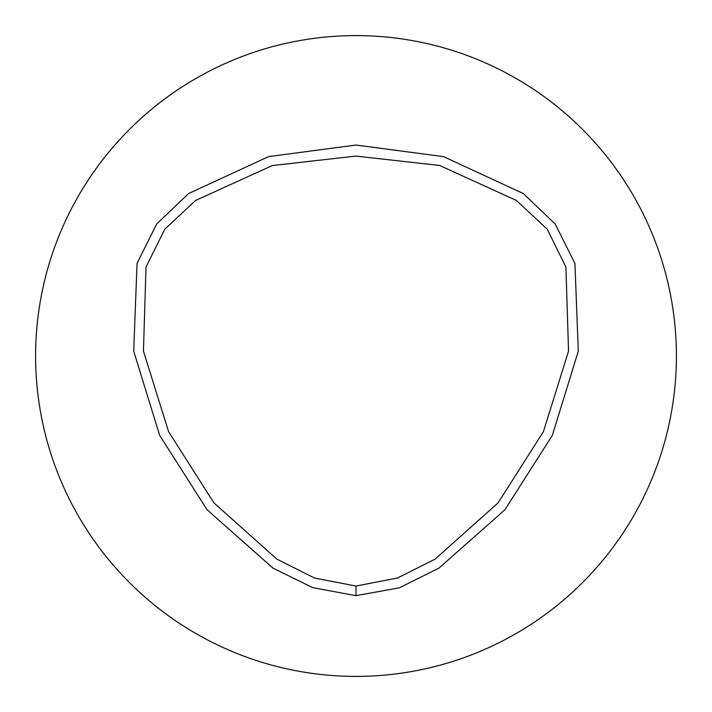 <?xml version="1.0" encoding="UTF-8"?>
<svg xmlns="http://www.w3.org/2000/svg" width="712" height="712" viewBox="0 0 712 712"><rect width="100%" height="100%" fill="white"/><g stroke="black" fill="none" stroke-linecap="round" stroke-linejoin="round"><path stroke-width="1.07" d="M356 586.038L314.535 578.064L276.79 559.071L213.903 502.868L168.584 431.65L143.441 351.105L146.013 267.027L164.739 229.264L195.613 200.428L272.322 165.558L355.858 156.088L439.651 165.46L516.333 200.419L547.243 229.184L565.898 267.053L568.55 351.078L543.425 431.623L498.115 502.85L435.228 559.053L397.474 578.037L356 586.038L355.982 595.677L312.621 587.596L272.99 568.14L207.05 509.712L159.666 435.352L133.696 351.123L137.069 263.351L156.693 223.915L188.671 193.504L268.584 156.622L356.027 145.043L443.487 156.613L523.329 193.539L555.209 224.049L574.931 263.449L578.295 351.194L552.307 435.415L504.906 509.765L438.921 568.149L399.387 587.809L355.982 595.677M356 35.6A320.4 320.4 0 0 0 78.525 516.2A320.4 320.4 0 0 0 633.475 516.2A320.4 320.4 0 0 0 356 35.6"/></g></svg>
